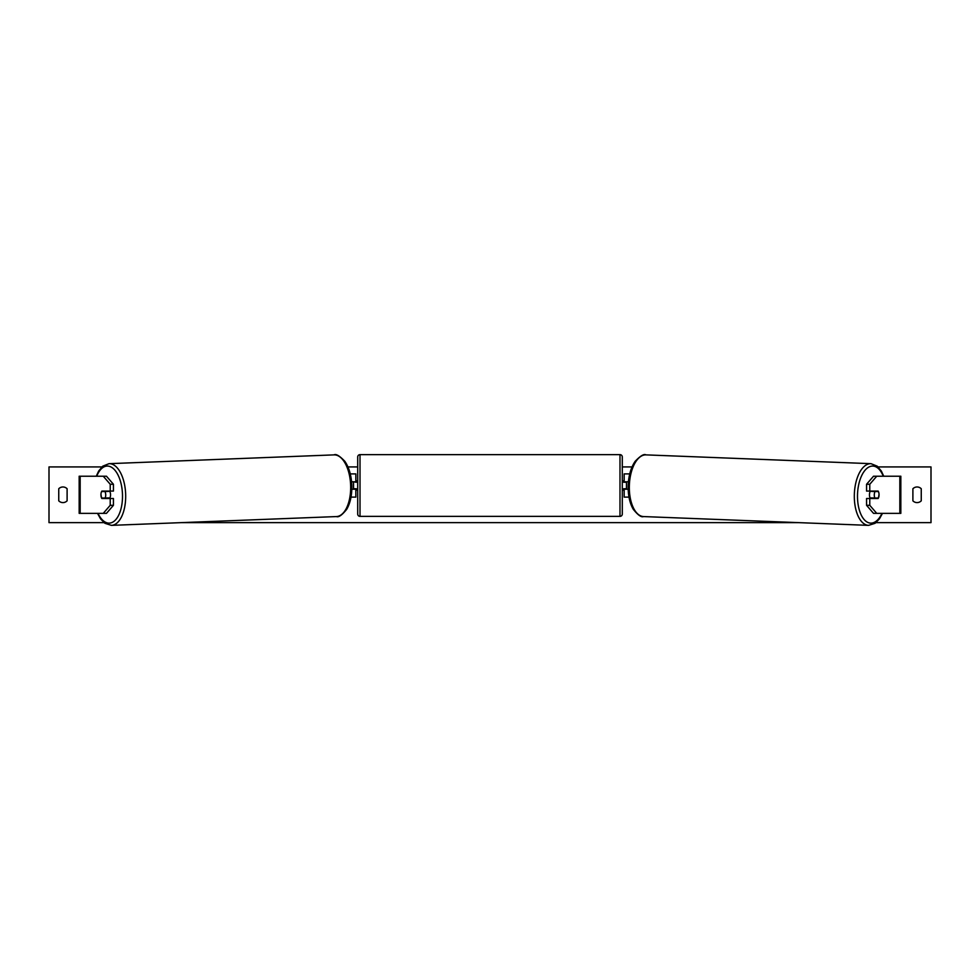 <?xml version="1.0" encoding="UTF-8"?>
<svg xmlns="http://www.w3.org/2000/svg" width="980" height="980" viewBox="0 0 980 980"><rect width="100%" height="100%" fill="white"/><g stroke="black" fill="none" stroke-linecap="round" stroke-linejoin="round"><path stroke-width="1.47" d="M113.435 484.267L110.226 484.267L103.255 476.219L106.477 476.219L113.435 484.267L113.435 491.078L101.859 491.078A4.643 2.315 -90 0 0 100.94 494.79A4.643 2.315 -90 0 0 101.859 498.502L110.226 498.502L110.226 505.313L113.435 505.313L113.435 498.502L110.226 498.502M113.435 505.313L106.477 513.361L79.172 513.361L79.172 476.219L103.255 476.219M110.226 491.078L110.226 484.267M103.255 513.361L110.226 505.313M866.565 484.267L866.565 491.078L878.141 491.078A4.643 2.315 -90 0 1 879.06 494.79A4.643 2.315 -90 0 1 878.141 498.502L869.774 498.502L869.774 505.313L866.565 505.313L873.523 513.361L900.828 513.361L900.828 476.219L873.523 476.219L866.565 484.267L869.774 484.267L876.745 476.219M866.565 505.313L866.565 498.502L869.774 498.502M869.774 491.078L869.774 484.267M876.745 513.361L869.774 505.313M628.989 497.105L624.162 497.105L624.162 489.216L628.18 489.216M624.162 482.258L624.162 473.904L629.736 473.904M626.477 481.793L626.477 489.216M628.425 481.793L624.162 481.793M351.012 497.105L355.838 497.105L355.838 489.216L351.82 489.216M355.838 482.258L355.838 473.904L350.264 473.904M353.523 481.793L356.304 482.258L356.304 480.862L357.7 480.862M353.523 482.258L353.523 489.216M351.575 481.793L355.838 481.793M360.015 454.634L360.015 516.374A2.315 2.315 0 0 1 357.7 514.059L357.7 456.962A2.315 2.315 0 0 1 360.015 454.634L619.985 454.634A2.315 2.315 0 0 1 622.3 456.962L622.3 514.059A2.315 2.315 0 0 1 619.985 516.374L619.985 454.634M360.015 516.374L619.985 516.374M357.7 490.147L356.304 490.147L356.304 488.751L353.523 488.751M622.3 490.147L623.697 490.147L623.697 488.751L626.477 488.751M626.477 482.258L623.697 482.258L623.697 480.862L622.3 480.862M109.625 491.078A4.643 2.315 87.8 0 1 110.532 494.594A4.643 2.315 87.8 0 1 109.576 498.502M101.638 491.531L104.958 491.531A4.643 2.315 87.8 0 1 105.718 494.79A4.643 2.315 87.8 0 1 105.142 498.036L101.834 498.036A4.643 2.315 87.8 0 1 101.075 494.79M108.413 498.502A4.643 2.315 87.8 0 0 108.768 497.889L105.142 498.036M108.388 491.078A4.643 2.315 87.8 0 1 108.572 491.397L104.885 491.409M104.958 491.531L108.572 491.397M104.027 522.646L49 522.646L49 466.933L101.871 466.933M878.129 466.933L931 466.933L931 522.646L875.973 522.646M798.92 522.646L181.079 522.646M632.039 466.933L622.3 466.933M357.7 466.933L347.961 466.933M58.751 488.751L58.751 500.829A5.807 5.807 0 0 0 67.106 500.829L67.106 488.751A5.807 5.807 0 0 0 58.751 488.751M912.895 500.829L912.895 488.751A5.807 5.807 0 0 1 921.249 488.751L921.249 500.829A5.807 5.807 0 0 1 912.895 500.829M870.375 491.078A4.643 2.315 92.2 0 0 869.468 494.594A4.643 2.315 92.2 0 0 870.424 498.502M871.612 491.078A4.643 2.315 92.2 0 0 871.428 491.397L875.042 491.531A4.643 2.315 92.2 0 0 874.283 494.79A4.643 2.315 92.2 0 0 874.858 498.036L878.166 498.036A4.643 2.315 92.2 0 0 878.925 494.79M871.428 491.397L874.748 491.397A4.643 2.315 92.2 0 0 874.577 491.078M875.042 491.531L878.362 491.531M874.858 498.036L871.232 497.889A4.643 2.315 92.2 0 0 871.588 498.502M80.164 513.361L80.164 476.219M899.836 513.361L899.836 476.219M98.012 513.361A28.555 14.271 -92.2 0 0 114.011 521.311A28.555 14.271 -92.2 0 0 122.488 494.594A28.555 14.271 -92.2 0 0 112.32 467.791A28.555 14.271 -92.2 0 0 96.751 476.219M125.661 494.52A30.87 15.423 87.8 0 1 111.426 525.366L336.434 516.57A30.87 15.423 -92.2 0 0 350.656 485.725A30.87 15.423 -92.2 0 0 334.021 454.879L109.013 463.675A30.87 15.423 87.8 0 1 125.661 494.52M881.988 513.361A28.555 14.271 -87.8 0 1 865.989 521.311A28.555 14.271 -87.8 0 1 857.512 494.594A28.555 14.271 -87.8 0 1 867.68 467.791A28.555 14.271 -87.8 0 1 883.25 476.219M870.987 463.675A30.87 15.423 92.2 0 0 854.34 494.52A30.87 15.423 92.2 0 0 868.574 525.366L643.566 516.57A30.87 15.423 -87.8 0 1 629.344 485.725A30.87 15.423 -87.8 0 1 645.979 454.879L870.987 463.675L877.272 466.186L881.351 471.074L883.74 476.219M97.51 513.361L100.573 518.885L104.897 523.296L111.426 525.366M334.021 454.879C335.993 453.666 339.619 455.835 344.874 461.36C349.125 467.644 351.44 475.741 351.82 485.663C352.016 495.059 350.35 502.899 346.81 509.171C342.13 515.051 338.676 517.526 336.434 516.57M96.261 476.219L98.649 471.074L102.729 466.186L109.013 463.675M643.566 516.57C641.324 517.526 637.87 515.051 633.19 509.171C629.65 502.899 627.984 495.059 628.18 485.663C628.56 475.741 630.875 467.644 635.126 461.36C640.381 455.835 644.007 453.666 645.979 454.879M882.49 513.361L879.428 518.885L875.103 523.296L868.574 525.366"/></g></svg>
